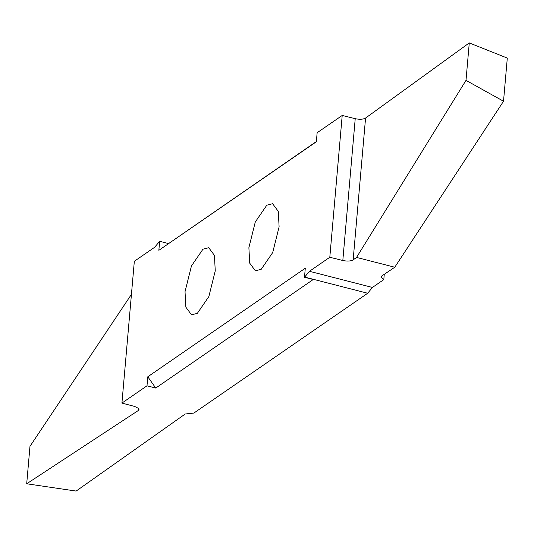 <?xml version="1.0" encoding="UTF-8"?>
<svg xmlns="http://www.w3.org/2000/svg" width="534" height="534" viewBox="0 0 534 534"><rect width="100%" height="100%" fill="white"/><g stroke="black" fill="none" stroke-linecap="round" stroke-linejoin="round"><path stroke-width="0.8" d="M279.108 226.85L272.694 252.575L261.186 269.33L255.386 270.825L249.712 263.155L248.884 247.683L255.292 221.957L266.8 205.203L272.607 203.708L278.281 211.377L279.108 226.85M146.997 385.808L155.741 388.051L147.791 376.777L146.997 385.808L121.926 403.09L134.334 261.273L154.693 247.242L159.639 241.288L158.852 250.319L316.348 141.764L317.143 132.732L342.207 115.451L355.223 118.688C359.702 119.609 363.147 119.402 365.563 118.061L469.273 42.927L507.3 58.079L503.522 101.233L466.002 80.367L356.538 257.421L353.154 259.878C350.738 261.219 347.294 261.426 342.815 260.499L329.805 257.268L309.446 271.299L372.418 287.452L367.692 293.253L193.869 413.069L185.218 414.004L76.135 491.073L26.7 483.777L29.977 446.344L131.444 294.354M147.791 376.777L305.288 268.222L304.493 277.253L313.244 279.496L155.741 388.051M309.446 271.299L304.493 277.253M329.805 257.268L342.207 115.451M185.031 291.691L191.439 265.965L202.947 249.211L208.754 247.716L214.428 255.386L215.255 270.858L208.847 296.584L197.34 313.345L191.532 314.833L185.859 307.163L185.031 291.691M121.926 403.09L134.722 406.474L138.593 408.45L138.974 409.471L138.132 410.626L26.7 483.777M304.727 277.099L367.692 293.253M356.538 257.421L394.773 267.234L381.823 275.945L381.016 277.079L383.806 279.602L372.418 287.452M383.806 279.602L384.266 274.296M394.773 267.234L503.522 101.233M469.273 42.927L466.002 80.367M158.852 250.319L316.368 141.537M168.39 243.531L159.639 241.288M138.132 410.626L138.346 408.19M365.563 118.061L353.154 259.878M342.815 260.499L355.223 118.688"/></g></svg>
